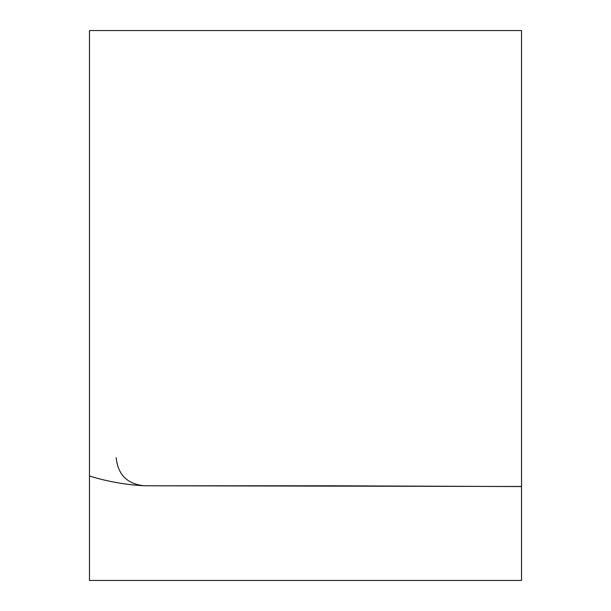 <?xml version="1.0" encoding="UTF-8"?>
<svg xmlns="http://www.w3.org/2000/svg" width="611" height="611" viewBox="0 0 611 611"><rect width="100%" height="100%" fill="white"/><g stroke="black" fill="none" stroke-linecap="round" stroke-linejoin="round"><path stroke-width="0.92" d="M116.182 457.593C117.839 474.716 127.271 484.118 144.456 485.783L521.534 486.486L521.534 580.45L89.466 580.45L89.466 476.022C107.475 481.56 125.805 484.813 144.456 485.783L328.26 485.783L521.534 486.57M144.456 485.783C125.805 484.813 107.475 481.56 89.466 476.022L89.466 30.55L521.534 30.55L521.534 486.486"/></g></svg>
